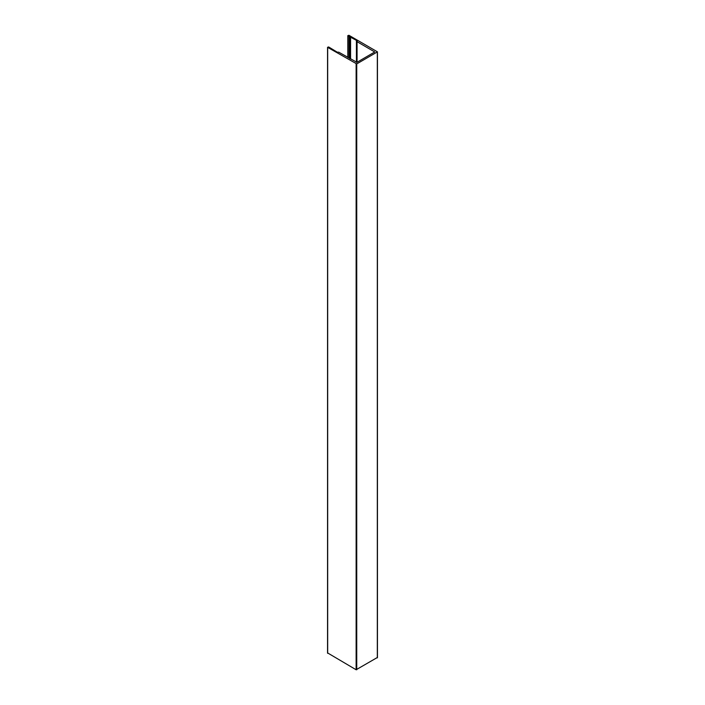 <?xml version="1.0" encoding="UTF-8"?>
<svg xmlns="http://www.w3.org/2000/svg" width="705" height="705" viewBox="0 0 705 705"><rect width="100%" height="100%" fill="white"/><g stroke="black" fill="none" stroke-linecap="round" stroke-linejoin="round"><path stroke-width="1.06" d="M357.276 40.819L357.065 41.674L374.716 51.967L356.959 62.331L338.805 52.214L337.21 52.152L328.627 46.944L327.552 47.306L356.748 63.908L377.448 51.853L348.878 35.25L347.935 35.796L357.276 40.819M327.684 652.971L356.122 669.75L377.316 657.509M350.218 36.678L350.218 58.806M327.684 47.491L327.684 653.332M356.122 63.908L356.122 669.75M356.748 63.908L356.748 669.75M377.316 52.029L377.316 657.88M347.935 35.796L347.935 57.484M349.09 36.457L349.09 58.154M349.601 36.51L349.601 58.444M350.464 37.206L350.464 58.947M350.579 37.321L350.579 59.008M356.413 40.687L356.413 62.366M356.845 40.758L356.845 62.375M357.065 41.674L357.065 62.269M327.552 47.306L327.552 653.147M377.448 51.853L377.448 657.695M347.803 35.611L347.803 57.405M356.933 41.489L356.933 62.348"/></g></svg>
